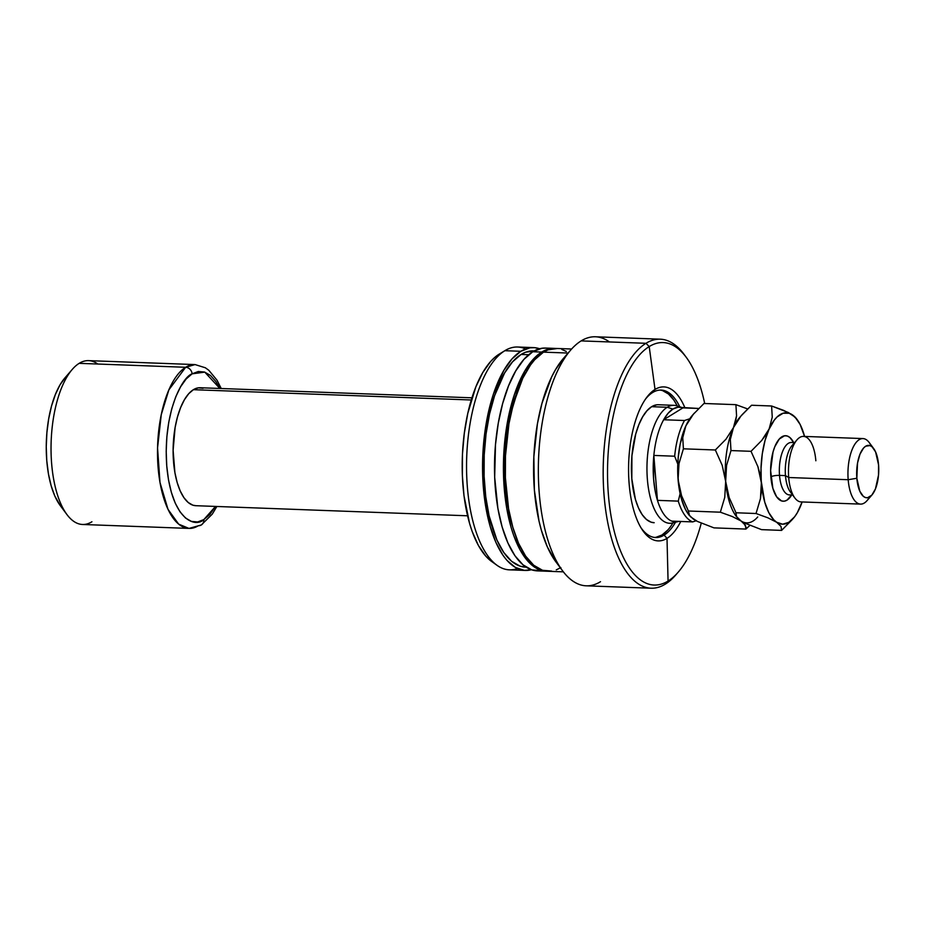 <?xml version="1.0" encoding="UTF-8"?>
<svg xmlns="http://www.w3.org/2000/svg" width="925" height="925" viewBox="0 0 925 925"><rect width="100%" height="100%" fill="white"/><g stroke="black" fill="none" stroke-linecap="round" stroke-linejoin="round"><path stroke-width="1.39" d="M664.127 535.101A73.78 30.976 92.1 0 0 675.516 522.22A73.78 30.976 -87.9 0 1 664.127 535.101A73.78 30.976 -87.9 0 1 655.652 537.529A73.78 30.976 -87.9 0 1 640.828 527.504A73.78 30.976 92.1 0 0 664.127 535.101L667.006 538.362L664.127 535.101M676.973 573.535A124.609 52.32 -87.9 0 1 665.353 584.103L668.07 581.05A121.325 50.944 92.1 0 0 701.254 523.203A121.325 50.944 -87.9 0 1 678.198 572.17A121.325 50.944 -87.9 0 1 668.07 581.05L667.006 538.362A77.052 32.352 -87.9 0 0 680.765 521.469A77.052 32.352 -87.9 0 1 667.006 538.362A77.052 32.352 -87.9 0 1 641.73 528.996A77.052 32.352 -87.9 0 1 646.61 397.565A77.052 32.352 -87.9 0 1 655.027 389.448A77.052 32.352 -87.9 0 1 684.974 407.96A77.052 32.352 -87.9 0 0 655.027 389.448L649.2 346.574A121.325 50.944 92.1 0 0 608.407 494.771A121.325 50.944 92.1 0 0 668.07 581.05L667.006 538.362A77.052 32.352 -87.9 0 1 629.116 483.567A77.052 32.352 -87.9 0 1 655.027 389.448L652.645 392.512L655.027 389.448L649.2 346.574L645.974 343.302A124.609 52.32 92.1 0 0 604.071 495.499A124.609 52.32 92.1 0 0 665.353 584.103L668.07 581.05A121.325 50.944 -87.9 0 1 608.407 494.771A121.325 50.944 -87.9 0 1 649.2 346.574A121.325 50.944 -87.9 0 1 686.177 357.2A121.325 50.944 -87.9 0 1 704.7 403.508A121.325 50.944 92.1 0 0 649.2 346.574L645.974 343.302L581.143 340.897A124.609 52.32 92.1 0 0 538.396 476.363A124.609 52.32 92.1 0 0 586.207 585.814L651.038 588.219A124.609 52.32 -87.9 0 1 603.239 478.768A124.609 52.32 -87.9 0 1 645.974 343.302A124.609 52.32 -87.9 0 1 660.277 339.186A124.609 52.32 -87.9 0 1 685.055 355.755A124.609 52.32 92.1 0 0 683.945 354.206A124.609 52.32 92.1 0 0 645.974 343.302L581.143 340.897A124.609 52.32 -87.9 0 1 609.413 341.938M679.794 406.815A73.78 30.976 92.1 0 0 652.645 392.512A73.78 30.976 -87.9 0 1 661.121 390.072A73.78 30.976 -87.9 0 1 679.794 406.815M654.067 522.706A59.027 24.778 -87.9 0 1 631.821 478.792L631.925 455.817L635.729 434.045L638.863 424.667L642.667 416.793L646.991 410.723L651.663 406.688L656.519 404.849M654.588 537.448A73.78 30.976 92.1 0 0 672.949 522.879M678.198 572.17L675.759 574.992A124.609 52.32 92.1 0 1 665.353 584.103A124.609 52.32 -87.9 0 1 651.038 588.219M600.51 581.698A124.609 52.32 -87.9 0 1 562.539 570.794A124.609 52.32 -87.9 0 1 538.547 459.355A124.609 52.32 -87.9 0 1 570.737 350.008A124.609 52.32 -87.9 0 1 581.143 340.897A124.609 52.32 92.1 0 1 595.446 336.781L660.277 339.186M570.737 350.008L563.394 358.461A114.769 48.193 92.1 0 0 533.748 459.182A114.769 48.193 92.1 0 0 555.856 561.81A114.769 48.193 92.1 0 0 559.209 565.88L558.665 565.268M551.658 571.072L542.512 570.286L533.725 565.244L525.654 556.156L518.601 543.368L512.843 527.377L508.588 508.785L505.385 477.612L505.478 455.817L508.97 423.662L513.398 403.797L522.764 378.267L530.476 365.028L534.662 359.756L543.495 352.136L568.1 353.049L543.495 352.136A111.486 46.817 92.1 0 0 505.258 473.346A111.486 46.817 92.1 0 0 548.028 571.268L563.348 571.847M518.324 388.627A108.213 45.441 92.1 0 0 513.144 528.395L509.953 516.578L506.623 497.523L504.969 477.022L505.073 455.863L506.912 434.854L510.415 414.805L518.497 388.199M540.963 570.679L531.806 569.881L523.03 564.851L514.947 555.763L507.894 542.975L502.136 526.972L497.881 508.392L494.678 477.219L495.499 444.52L498.263 423.268L502.691 403.404L508.611 385.69L515.792 370.821L523.955 359.351L532.788 351.731A111.486 46.817 92.1 0 0 494.551 472.953A111.486 46.817 92.1 0 0 537.332 570.875L546.247 571.211A111.486 46.817 -87.9 0 1 503.478 473.276A111.486 46.817 -87.9 0 1 541.715 352.067L532.788 351.731L541.969 348.251L546.559 348.112M555.486 348.447L550.884 348.586L541.715 352.067A111.486 46.817 -87.9 0 1 554.514 348.39L545.6 348.054A111.486 46.817 92.1 0 0 532.788 351.731L541.715 352.067L532.881 359.686L524.706 371.156L514.404 394.57L509.201 413.44L505.593 434.103L503.697 455.748L504.229 488.25L506.808 508.715L511.051 527.308L513.757 535.668L520.197 550.132L527.805 561.128L531.944 565.175L540.732 570.216L547.137 571.222A111.486 46.817 -87.9 0 1 546.247 571.211M526.163 567.175L520.139 566.192L511.618 561.302L503.778 552.479L496.933 540.073L489.082 515.803L485.752 496.748L484.11 476.248L484.203 455.088L486.041 434.079L489.545 414.03L494.586 395.715L504.599 372.983L512.519 361.86L521.099 354.46L528.661 354.738L521.099 354.46A108.213 45.441 92.1 0 0 483.983 472.108A108.213 45.441 92.1 0 0 525.504 567.152L526.186 567.187M491.684 561.51L485.741 556.087L478.398 545.472L472.178 531.505L469.565 523.423L464.003 495.765L462.361 475.358L462.454 454.302L464.292 433.386L467.772 413.429L475.82 386.939L482.757 372.578L490.643 361.502L494.852 357.328L504.842 350.702A111.486 46.817 92.1 0 0 466.593 471.912A111.486 46.817 92.1 0 0 509.374 569.835L525.377 570.436A111.486 46.817 -87.9 0 1 482.607 472.502A111.486 46.817 -87.9 0 1 520.844 351.292L504.842 350.702L499.188 354.136A107.705 45.221 92.1 0 0 462.361 456.707A107.705 45.221 92.1 0 0 491.637 561.475L497.026 565.325A111.486 46.817 -87.9 0 1 466.72 456.881A111.486 46.817 -87.9 0 1 504.842 350.702A111.486 46.817 -87.9 0 1 504.992 350.598A111.486 46.817 -87.9 0 1 525.585 348.956M533.644 347.615A111.486 46.817 -87.9 0 1 539.587 348.748L534.615 347.673L530.013 347.812L520.844 351.292A111.486 46.817 -87.9 0 1 533.644 347.615L517.642 347.014A111.486 46.817 92.1 0 0 504.842 350.702L520.844 351.292L512.011 358.912L503.836 370.382L493.534 393.796L488.331 412.666L484.723 433.328L482.827 454.973L482.734 476.78L484.422 497.893L490.192 526.533L495.95 542.524L503.003 555.312L506.935 560.353L515.398 567.441L524.406 570.378L531.389 569.742A111.486 46.817 -87.9 0 1 525.377 570.436M517.433 568.493A111.486 46.817 -87.9 0 1 497.026 565.325M499.488 353.951A107.705 45.221 92.1 0 0 499.338 354.044L504.992 350.598M534.211 350.91L533.528 350.887A108.213 45.441 92.1 0 0 521.099 354.46L525.527 352.252L534.465 350.945M554.514 348.39A111.486 46.817 -87.9 0 1 555.405 348.436M560.839 567.592L556.272 569.869M571.615 349.014L556.307 348.447A111.486 46.817 92.1 0 0 543.495 352.136L548.062 349.858L557.266 348.517M561.822 349.442L566.285 351.442M555.89 561.868L547.357 546.929L541.426 530.464L539.032 521.18L534.396 490.25L533.852 456.8L537.437 423.708L542.004 403.254L551.635 376.972L555.474 369.711L563.88 357.906M662.647 390.651L668.451 393.992L673.793 400.005L677.285 405.971A73.78 30.976 92.1 0 0 660.057 390.084M645.592 398.976A73.78 30.976 -87.9 0 1 652.645 392.512A73.78 30.976 92.1 0 0 645.592 398.976M655.918 537.321L661.988 535.02L667.838 529.979M654.183 522.706L651.142 522.186L646.494 519.515L642.216 514.705L638.481 507.929L635.429 499.465L631.821 478.792A59.027 24.778 -87.9 0 1 658.438 404.745L674.001 405.323A59.027 24.778 -87.9 0 1 679.748 407.173M678.245 521.527A57.385 24.096 -87.9 0 0 678.707 521.388L692.64 521.908A57.385 24.096 92.1 0 1 678.268 501.13L680.118 493.649L678.268 501.13L657.455 500.356A57.385 24.096 92.1 0 0 671.827 521.133L692.64 521.908A57.385 24.096 -87.9 0 1 678.268 501.13L657.455 500.356L653.836 455.435A57.385 24.096 -87.9 0 1 663.664 419.742A57.385 24.096 -87.9 0 1 672.903 409.058L667.226 407.266A59.027 24.778 92.1 0 0 647.107 475.057A59.027 24.778 92.1 0 0 672.718 522.949L678.245 521.527A57.385 24.096 -87.9 0 1 671.827 521.133A57.385 24.096 -87.9 0 1 657.455 500.356A57.385 24.096 -87.9 0 1 653.836 455.435L674.66 456.21A57.385 24.096 -87.9 0 1 684.488 420.517L663.664 419.742A57.385 24.096 92.1 0 0 653.836 455.435L674.66 456.21L677.782 464.072L674.66 456.21A57.385 24.096 92.1 0 1 684.488 420.517L663.664 419.742L682.916 407.879L698.676 408.468L677.921 407.231L672.903 409.058A57.385 24.096 -87.9 0 1 682.465 407.717A57.385 24.096 -87.9 0 1 682.916 407.879L663.664 419.742L668.081 413.29L672.903 409.058L667.226 407.266L651.663 406.688L667.226 407.266A59.027 24.778 -87.9 0 1 674.001 405.323M203.084 388.269L198.239 387.841L193.383 389.691L471.276 399.993L193.383 389.691A59.027 24.778 92.1 0 0 173.137 453.863A59.027 24.778 92.1 0 0 195.788 505.697L467.564 515.792M675.493 521.862A59.027 24.778 -87.9 0 1 669.631 523.284A59.027 24.778 -87.9 0 1 646.98 471.438A59.027 24.778 -87.9 0 1 667.226 407.266A59.027 24.778 92.1 0 1 677.065 405.89L682.465 407.717M91.933 521.769A81.978 34.422 -87.9 0 1 66.947 514.589A81.978 34.422 -87.9 0 1 51.164 441.271A81.978 34.422 -87.9 0 1 72.335 369.329A81.978 34.422 -87.9 0 1 79.18 363.34L185.648 367.283A6.556 5.735 58.4 0 1 192.111 373.839L186.133 378.996L180.606 386.754L175.75 396.813L171.749 408.792L168.755 422.239L166.882 436.612L166.199 451.377L166.754 465.969L168.489 479.809L171.368 492.389L175.264 503.212L180.04 511.86L185.497 518.012L191.44 521.411L197.638 521.954L203.835 519.596L209.813 514.439L215.479 506.438L203.835 519.596A6.556 5.735 58.4 0 1 201.384 524.926A6.556 5.735 -121.6 0 0 203.835 519.596C194.944 528.152 171.518 519.642 166.754 465.969C162.835 411.764 182.745 376.544 192.111 373.839A6.556 5.735 -121.6 0 0 185.648 367.283L168.882 389.841L161.262 414.689L157.551 447.908L159.99 482.492L168.015 509.363L178.652 524.14L188.989 528.418A81.978 34.422 -87.9 0 1 157.539 456.418A81.978 34.422 -87.9 0 1 185.648 367.283L79.18 363.34A81.978 34.422 92.1 0 0 51.072 452.464A81.978 34.422 92.1 0 0 82.522 524.475L188.989 528.418L201.326 524.961L212.276 514.127L216.855 506.484M201.384 524.926A6.556 5.735 58.4 0 1 198.401 525.712A81.978 34.422 -87.9 0 1 188.989 528.418M72.335 369.329L65.004 377.793A72.138 30.294 92.1 0 0 46.366 441.098A72.138 30.294 92.1 0 0 60.264 505.605A72.138 30.294 92.1 0 0 63.628 509.444M60.333 505.697L54.922 496.251L51.187 485.903L48.435 473.877L46.77 460.627L46.25 446.671L46.898 432.553L48.69 418.794L51.557 405.948L55.384 394.489L60.021 384.858L65.305 377.446M221.237 388.523L217.051 380.256L208.865 370.324L205.373 367.78L195.059 364.577L185.648 367.283A81.978 34.422 -87.9 0 1 195.059 364.577L88.603 360.634A81.978 34.422 92.1 0 0 79.18 363.34A81.978 34.422 -87.9 0 1 97.784 364.022M192.111 373.839L204.783 372.127L219.861 388.465L215.907 381.586L210.449 375.434L204.506 372.023L198.308 371.492L192.111 373.839M471.947 397.819L200.158 387.737A59.027 24.778 92.1 0 0 193.383 389.691L188.7 393.726L184.387 399.797L180.583 407.671L177.45 417.036L175.102 427.558L173.114 450.371L174.906 472.617L177.149 482.457L180.202 490.932L183.936 497.696L188.214 502.506L192.863 505.177L195.892 505.709M657.455 500.356L653.836 455.435L653.617 479.15L655.05 490.319L657.455 500.356M692.64 521.908L696.132 520.775L692.64 521.908M689.772 418.759L684.488 420.517L689.772 418.759M796.992 439.861L792.101 445.492A26.235 11.019 92.1 0 0 785.464 475.612L788.701 477.508A32.791 13.771 -87.9 0 1 796.992 439.861A32.791 13.771 -87.9 0 1 815.85 460.777M873.651 448.521L869.199 442.532A32.791 13.771 92.1 0 0 854.029 445.584A32.791 13.771 92.1 0 0 848.179 479.717L856.839 478.26A26.235 11.019 -87.9 0 1 861.522 450.961A26.235 11.019 -87.9 0 1 873.651 448.521A26.235 11.019 -87.9 0 1 878.565 464.882L875.593 451.92L872.044 446.775L869.974 445.584L865.661 446.22L863.58 448.012L859.972 454.21L857.533 463.055L856.839 478.26L859.799 491.221L863.36 496.367L865.43 497.546L867.581 497.743L871.824 495.129L875.432 488.932L878.519 475.092L878.565 464.882A26.235 11.019 -87.9 0 1 871.928 495.002A26.235 11.019 -87.9 0 1 856.839 478.26L848.179 479.717A32.791 13.771 -87.9 0 1 862.967 438.577A32.791 13.771 -87.9 0 1 871.396 446.289M791.719 495.002A32.791 13.771 -87.9 0 1 770.86 476.849A6.556 1.607 175.4 0 1 779.521 475.392A26.235 11.019 92.1 0 0 790.043 494.898M862.967 438.577L803.49 436.38A32.791 13.771 92.1 0 0 788.701 477.508L848.179 479.717L788.701 477.508A32.791 13.771 92.1 0 0 801.062 501.917L860.539 504.113A32.791 13.771 -87.9 0 1 848.179 479.717A32.791 13.771 92.1 0 0 867.037 500.633L871.928 495.002M791.233 442.485L791.349 442.485A26.235 11.019 92.1 0 0 779.521 475.392L785.464 475.612A26.235 11.019 -87.9 0 1 794.517 443.445M736.774 517.017L736.774 517.017A55.743 23.402 -87.9 0 1 725.663 481.382A55.743 23.402 -87.9 0 1 733.456 427.616L736.566 415.834L735.918 404.664L747.782 408.977L735.918 404.664L703.983 403.485L735.918 404.664L736.566 415.834L735.572 421.638L733.456 427.616L725.998 439.178L715.337 449.989L683.402 448.81L682.754 437.641L685.864 425.858L693.322 414.296L703.983 403.485L693.322 414.296L685.864 425.858A55.743 23.402 92.1 0 0 678.083 479.613L678.985 463.645L683.402 448.81L715.337 449.989L722.182 465.263L725.663 481.382L724.761 497.361L720.344 512.196L688.408 511.005L681.563 495.731L678.083 479.613A55.743 23.402 92.1 0 0 688.501 514.369L689.541 515.768L688.408 511.005L720.344 512.196L732.149 516.474L740.96 520.914L743.712 523.076L746.024 527.169L745.932 529.065L713.984 527.874L697.311 521.388L693.38 519.156L688.986 514.901L688.408 511.005L681.563 495.731L678.083 479.613L678.985 463.645L683.402 448.81L682.754 437.641L685.864 425.858L680.21 443.884L678.175 457.921L677.713 472.467L678.846 486.527L681.494 499.142L685.494 509.467L688.535 514.416M690.547 516.786L697.311 521.388L713.984 527.874L745.932 529.065L749.886 525.412L745.932 529.065L745.353 525.169L736.566 516.67L735.988 512.774L729.143 497.488L725.663 481.382L724.761 497.361L720.344 512.196L732.149 516.474L740.96 520.914L736.092 516.138A55.743 23.402 92.1 0 1 725.663 481.382L726.564 465.46L730.981 450.567L730.334 439.41L733.456 427.616L725.998 439.178L715.337 449.989L722.182 465.263L725.663 481.382L726.564 465.46L730.981 450.567L751.031 451.319L757.876 466.593L760.13 474.571L764.767 502.24L768.756 512.554L773.82 519.873L776.642 522.243L782.643 524.197L788.759 522.347L794.587 516.832L797.269 512.797L802.125 501.951A55.743 23.402 -87.9 0 1 799.72 508.022L799.732 507.998A55.743 23.402 -87.9 0 1 793.419 518.266A55.743 23.402 -87.9 0 1 776.642 522.243A55.743 23.402 -87.9 0 1 761.356 482.711A55.743 23.402 -87.9 0 1 769.138 428.946L765.044 440.45L762.281 453.863L761.021 468.281L761.437 490.736L760.454 498.633L756.037 513.514L767.831 517.803L776.642 522.243L781.035 526.498L781.613 530.395L793.419 518.266M757.737 516.948A55.743 23.402 -87.9 0 1 740.96 520.914L744.903 523.157L740.96 520.914M796.622 419.002L792.216 414.724A55.743 23.402 -87.9 0 1 797.084 419.499A55.743 23.402 -87.9 0 1 804.565 436.415L800.102 424.402L795.038 417.083L789.256 413.267L783.151 413.221L777.116 416.932L774.271 420.135L765.912 434.785L761.68 440.497L751.031 451.319L730.981 450.567L730.334 439.41L731.328 433.594L733.456 427.616L739.757 417.372A55.743 23.402 92.1 0 0 733.456 427.616A55.743 23.402 -87.9 0 1 740.59 416.458L740.59 416.458M696.328 520.602L693.38 519.156L688.986 514.901M694.34 413.105L692.166 415.603A55.743 23.402 92.1 0 0 685.864 425.858L692.212 415.556M741.919 414.874L751.562 405.243L771.6 405.994L772.248 417.152L769.138 428.946A55.743 23.402 -87.9 0 1 792.216 414.724L783.475 410.307L771.6 405.994L772.248 417.152L769.138 428.946L761.68 440.497L751.031 451.319L757.876 466.593L761.356 482.711L760.454 498.633L756.037 513.514L767.831 517.803L776.642 522.243L781.035 526.498L781.613 530.395L761.564 529.643L744.903 523.157L761.564 529.643L781.613 530.395L792.205 519.642M795.003 416.921L788.343 412.515L771.6 405.994L751.562 405.243L740.913 416.065L733.456 427.616A55.743 23.402 92.1 0 0 725.663 481.382L729.143 497.488L735.988 512.774L756.037 513.514L735.988 512.774L735.884 514.67M791.985 494.551L786.978 500.171L784.284 501.188L781.59 500.957L776.63 496.806L772.861 488.342L770.618 470.501L773.034 451.99L774.768 446.787L779.278 439.04L784.573 435.767L787.268 436.01L789.857 437.49L793.662 442.578A32.791 13.771 -87.9 0 0 777.659 441.156A32.791 13.771 -87.9 0 0 770.86 476.849A6.556 1.607 -4.6 0 1 779.521 475.392A26.235 11.019 92.1 0 0 789.407 494.921L792.656 495.037M792.632 494.204A26.235 11.019 -87.9 0 1 785.464 475.612L779.521 475.392A26.235 11.019 92.1 0 1 790.713 442.508M869.512 497.049A32.791 13.771 -87.9 0 1 860.539 504.113M794.829 497.962A32.791 13.771 -87.9 0 1 788.701 477.508L785.464 475.612A26.235 11.019 92.1 0 0 790.366 491.973L794.829 497.962M562.539 570.794L555.856 561.81M683.945 354.206L686.177 357.2M66.947 514.589L60.264 505.605M791.349 442.485L794.598 442.613M797.084 419.499L796.055 418.112"/></g></svg>
